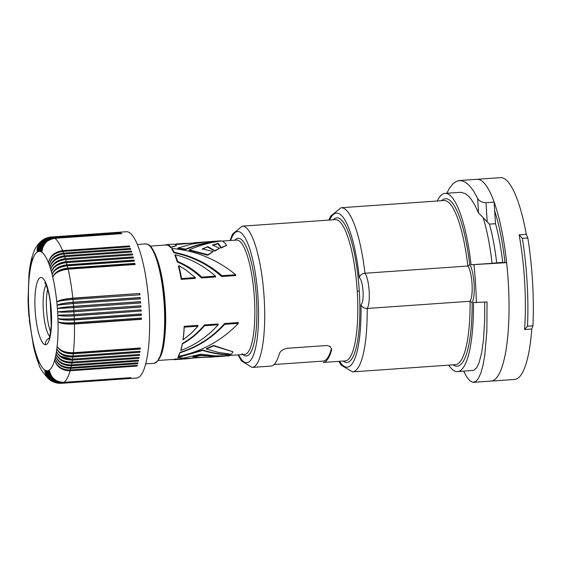 <?xml version="1.0" encoding="UTF-8"?>
<svg xmlns="http://www.w3.org/2000/svg" width="561" height="561" viewBox="0 0 561 561"><rect width="100%" height="100%" fill="white"/><g stroke="black" fill="none" stroke-linecap="round" stroke-linejoin="round"><path stroke-width="0.84" d="M445.069 193.363L460.826 192.276L465.335 193.636L468.372 196.013L471.387 199.541L475.062 205.487L478.554 213.019L483.147 217.626A89.346 21.311 86 0 1 492.074 263.319L471.079 264.785A89.346 21.311 86 0 0 445.069 193.363A89.346 21.311 86 0 0 437.271 201.006M484.725 302.113L484.676 320.485L483.526 339.461L481.618 353.016L478.975 363.002L476.696 367.679L473.631 370.379L457.552 371.62A89.346 21.311 86 0 1 448.765 365.141M457.552 371.62A89.346 21.311 86 0 0 473.449 302.54L487.046 301.951L486.864 331.011L484.767 355.379L483.063 365.057L480.966 372.749L478.526 378.261L475.805 381.473L472.874 382.307L469.788 380.737L466.626 376.803L463.723 371.186M441.584 200.705A83.954 20.021 86 0 1 469.739 264.659L467.846 266.033A18.541 4.425 86 0 1 472.039 283.817A18.541 4.425 86 0 1 470.062 301.264L367.175 308.466A18.541 4.425 86 0 0 369.152 291.019A18.541 4.425 86 0 0 364.952 273.242A82.271 19.621 86 0 0 341.039 207.745L443.933 200.536A82.271 19.621 86 0 1 467.846 266.033L364.952 273.242C361.677 273.81 359.783 275.311 359.285 277.758A13.485 3.219 86 0 1 363.037 291.299A13.485 3.219 86 0 1 360.968 304.525A77.208 18.415 86 0 1 339.51 361.298M495.496 223.699A85.3 20.343 86 0 1 502.74 262.429L496.681 262.857A85.3 20.343 -94 0 0 489.43 224.127L495.496 223.699L494.136 202.114L485.994 202.689C481.717 202.402 478.926 200.957 477.635 198.356L478.554 213.019M502.614 262.443L506.625 262.66L471.079 264.785M497.298 262.814L492.074 263.319M174.029 359.426L174.043 359.699A57.657 13.752 -94 0 0 174.198 359.692A57.657 13.752 -94 0 0 175.859 359.138L201.687 357.434M174.022 359.363A57.32 13.667 -94 0 0 174.176 359.356A57.32 13.667 -94 0 0 175.838 358.795M489.43 224.127L483.147 217.626M446.794 193.236L449.613 187.942L453.211 183.517L457.075 181.042L461.135 180.579L465.3 182.122L469.494 185.656L473.631 191.105L477.635 198.356M459.452 180.523L476.906 179.303A101.148 24.123 86 0 1 494.136 202.114M506.625 262.66A101.148 24.123 86 0 1 491.043 381.101L473.596 382.329M473.961 264.946A101.148 24.123 86 0 1 476.338 302.702M235.704 274.75L221.995 275.71L222.044 276.517C208.187 264.189 192.241 256.258 174.198 252.723A57.32 13.667 -94 0 0 172.059 248.916A57.32 13.667 -94 0 0 171.996 248.825L171.975 248.467C195.838 250.69 217.086 259.448 235.704 274.75L235.76 275.556L222.044 276.517M166.568 244.975L166.168 245.003A57.32 13.667 -94 0 1 170.586 247.52L170.923 247.422A57.32 13.667 -94 0 0 166.652 244.968M329.616 220.038A77.208 18.415 86 0 1 359.285 277.758M333.248 219.779A72.488 17.286 86 0 1 359.278 291.096A72.488 17.286 86 0 1 343.136 361.046M31.963 257.373L31.886 261.917A59.845 14.27 86 0 1 37.145 252.078A59.845 14.27 86 0 1 37.91 251.658A59.845 14.27 86 0 1 38.695 251.412A59.845 14.27 86 0 1 39.494 251.363A59.845 14.27 86 0 1 40.308 251.503A59.845 14.27 86 0 1 41.135 251.826A59.845 14.27 86 0 1 41.963 252.345A59.845 14.27 86 0 1 48.491 262.814A59.845 14.27 86 0 1 49.263 264.869A59.845 14.27 86 0 1 50.02 267.064C52.061 261.16 56.829 257.751 64.319 256.84M30.75 262.373L30.89 266.026A59.845 14.27 86 0 1 31.367 263.894A59.845 14.27 86 0 1 31.886 261.917L32.068 257.008M30.301 264.673L30.448 268.305A59.845 14.27 86 0 1 30.89 266.026L30.827 262.022M193.18 243.109L182.465 243.537L177.444 244.407A57.32 13.667 -94 0 0 177.381 244.393A57.32 13.667 -94 0 0 176.315 244.294M177.381 244.393L177.045 244.435A57.32 13.667 -94 0 0 175.909 244.323L174.541 244.414M178.342 356.025A57.32 13.667 -94 0 0 180.06 352.343C197.542 346.873 212.388 337.259 224.603 323.515L238.313 322.554M223.65 356.228L208.047 357.294L197.921 357.35L192.893 356.705L200.242 355.183L210.389 356.074L220.711 356.06M215.08 355.87L211.546 356.123M197.949 326.193L191.343 333.227L183.075 339.819A57.657 13.752 -94 0 0 184.232 327.154L197.949 326.193L197.9 325.38L184.183 326.341A57.32 13.667 -94 0 1 183.047 339.293M230.389 355.071A57.657 13.752 -94 0 1 228.586 355.877L214.639 355.849L201.104 354.173L183.145 358.086L177.514 357.609L202.696 350.043C211.82 352.855 221.041 354.419 230.368 354.734L230.389 355.071C221.069 354.769 211.848 353.22 202.724 350.436L202.696 350.043M232.955 351.782A57.657 13.752 -94 0 1 231.258 354.272L218.418 352.378L206.357 349.033L206.336 348.633L213.587 345.464L232.955 351.782L213.608 345.885L213.587 345.464M180.838 350.008A57.32 13.667 -94 0 0 182.381 343.444C190.873 338.697 198.208 332.519 204.393 324.931L218.103 323.97L218.159 324.777C207.801 336.425 195.368 344.973 180.866 350.415L180.838 350.008M215.501 276.159L201.785 277.12C194.646 270.416 186.596 265.192 177.627 261.461A57.657 13.752 -94 0 0 175.249 254.75C190.333 258.579 203.755 265.718 215.501 276.159L215.55 276.973L201.834 277.933C194.744 271.061 186.68 265.725 177.655 261.931A57.32 13.667 -94 0 0 175.341 255.325A57.32 13.667 -94 0 0 175.27 255.157L175.249 254.75M201.785 277.12L201.834 277.933M221.644 276.545C207.794 264.217 191.841 256.286 173.798 252.752A57.32 13.667 -94 0 0 171.596 248.853L172.059 248.916M181.631 279.343A57.32 13.667 -94 0 0 178.924 266.475A57.32 13.667 -94 0 0 178.847 266.187L178.812 265.662L185.733 269.834L195.291 277.576L195.34 278.382L181.631 279.343L181.575 278.536A57.657 13.752 -94 0 0 178.812 265.662M181.231 279.371A57.32 13.667 -94 0 0 178.447 266.216L178.924 266.475M469.739 264.659A20.231 4.825 86 0 1 474.08 283.726A20.231 4.825 86 0 1 472.124 302.449A83.954 20.021 86 0 1 453.078 364.832M360.968 304.525C361.782 307.021 363.844 308.333 367.175 308.466A82.271 19.621 86 0 1 352.539 371.88L455.427 364.671A82.271 19.621 86 0 0 470.062 301.264L472.124 302.449M331.656 348.928L329.973 346.403L326.853 345.513L287.113 348.276C282.73 349.307 280.121 351.2 279.301 353.963A70.805 16.886 86 0 1 270.893 366.102L252.113 367.42A70.805 16.886 86 0 0 264.147 297.709A70.805 16.886 86 0 0 242.724 226.153A70.805 16.886 86 0 0 242.219 226.153L335.31 219.639A70.805 16.886 86 0 1 335.815 219.632A70.805 16.886 86 0 1 357.238 291.187L359.278 291.096M174.078 252.478L176.021 253.158M221.097 247.611L221.125 247.983L226.56 245.36L221.097 247.611A57.657 13.752 -94 0 0 218.159 243.313L212.598 244.982L219.526 248.32L214.821 250.655L207.858 246.658L202.332 248.923L213.257 251.503L207.865 254.722L189.345 249.834L189.366 250.206L207.493 255.171L188.966 250.234M201.434 277.961C194.344 271.089 186.28 265.753 177.255 261.959A57.32 13.667 -94 0 0 174.871 255.185L175.341 255.325M173.061 244.182A57.657 13.752 -94 0 1 176.47 245.655L170.965 247.142A57.657 13.752 -94 0 0 166.54 244.638A57.657 13.752 -94 0 0 165.081 245.08M274.07 364.531L323.059 361.095A69.459 16.564 -94 0 0 331.46 348.654L331.558 350.302A70.805 16.886 86 0 1 323.22 362.441M207.858 246.658L202.36 249.301M213.257 251.503L207.886 255.143M220.838 241.041L220.824 240.837C208.811 241.735 197.058 244.491 185.572 249.119L185.2 249.519L177.676 248.341M185.368 249.449L178.054 247.955L191.89 244.07L206.287 241.882L194.015 242.738L199.471 242.696M221.125 247.983A57.32 13.667 -94 0 0 221.062 247.864A57.32 13.667 -94 0 0 218.18 243.656L212.619 245.332M221.062 247.864L220.725 248.011A57.32 13.667 -94 0 0 217.843 243.755M193.636 243.102L194.036 243.053M214.821 250.655L207.879 247.015M214.702 250.942L207.626 247.113M208.194 357.287L200.838 357.49M192.914 357.048L200.27 355.534L213.846 356.516L226.896 355.962M200.27 355.534L200.242 355.183M221.995 275.71C208.054 263.628 192.114 255.837 174.169 252.338A57.657 13.752 -94 0 0 171.975 248.467M238.362 323.36C221.791 340.576 201.785 351.586 178.363 356.382A57.657 13.752 -94 0 0 180.088 352.729C197.472 347.301 212.324 337.827 224.652 324.321L238.362 323.36M218.04 356.004L215.515 356.186M177.514 357.609L202.724 350.436M184.232 327.154L184.183 326.341M180.866 350.415A57.657 13.752 -94 0 0 182.409 343.914L182.381 343.444M189.345 249.834C199.884 245.241 210.691 242.282 221.756 240.95A57.657 13.752 -94 0 1 226.56 245.36M175.859 359.138L186.126 358.858L195.074 357.897M219.526 248.32L214.849 251.048M194.015 242.738L220.669 240.844A57.657 13.752 -94 0 1 220.824 240.837M170.965 247.142L170.986 247.492A57.32 13.667 -94 0 0 170.923 247.422M218.818 241.349L202.724 243.993L193.987 246.419L185.6 249.491M206.357 349.033L213.608 345.885M177.423 244.07A57.657 13.752 -94 0 0 176.287 243.958A57.657 13.752 -94 0 0 175.572 244.084L175.586 244.323M172.697 359.461A57.657 13.752 -94 0 0 173.111 359.594M218.159 324.777L204.442 325.738L204.393 324.931M195.291 277.576L181.575 278.536M176.47 245.655L170.986 247.492M182.409 343.914C190.852 339.237 198.194 333.171 204.442 325.738M185.572 249.119L178.054 247.955M194.183 243.039L177.444 244.407M50.616 331.944A26.97 6.43 86 0 1 47.636 289.371M44.957 238.663L41.633 241.027L39.354 244.105L38.078 247.745L37.91 251.658L38.169 247.71L39.859 243.46L42.348 240.48L46.016 238.194M130.397 249.308L130.489 248.425A73.33 17.489 86 0 1 130.797 249.28L63.835 253.972C55.805 255.122 50.953 258.754 49.263 264.869C50.763 258.235 55.518 254.315 63.533 253.116L130.489 248.425M139.871 297.737L140.18 297.533A73.33 17.489 86 0 1 140.306 298.873L73.344 303.564L57.096 305.142C60.083 303.929 65.357 303.024 72.909 302.428L139.871 297.737A12.125 2.889 86 0 1 139.977 298.894M134.703 264.512A12.125 2.889 -94 0 0 134.633 264.21L134.836 263.375A73.33 17.489 86 0 1 135.096 264.483L68.133 269.168A73.33 17.489 86 0 1 72.818 298.15C64.704 298.873 59.354 300.093 56.773 301.818C59.438 300.899 64.831 300.121 72.958 299.483A73.33 17.489 86 0 1 73.225 302.225L140.18 297.533M73.225 302.225C65.104 302.898 59.725 303.873 57.096 305.142A59.845 14.27 86 0 1 57.376 308.494L73.344 307.659A12.125 2.889 -94 0 0 73.302 307.056A12.125 2.889 -94 0 0 73.253 306.453L140.215 301.762A12.125 2.889 86 0 1 140.306 302.968L140.636 302.975A73.33 17.489 86 0 0 140.531 301.636L140.215 301.762M74.171 315.885C66.037 316.348 60.581 316.116 57.797 315.198C60.925 316.011 66.275 316.18 73.835 315.724L140.797 311.032L74.171 315.885A73.33 17.489 86 0 1 74.29 318.641C66.156 319.132 60.707 319.104 57.937 318.536C60.735 319.91 66.198 320.387 74.34 319.973A73.33 17.489 86 0 1 74.417 322.708L141.379 318.017A73.33 17.489 86 0 1 141.407 319.342L74.445 324.034A73.33 17.489 86 0 1 73.393 352.701C65.258 352.82 59.845 350.66 57.138 346.235C59.775 351.326 65.153 353.837 73.274 353.788A73.33 17.489 86 0 1 73.014 355.976L139.97 351.284A73.33 17.489 86 0 1 139.836 352.329L139.528 351.403L72.572 356.095A12.125 2.889 -94 0 0 72.586 356.004M73.014 355.976C64.887 356.06 59.487 353.696 56.822 348.893C59.768 353.872 65.02 356.277 72.572 356.095M138.118 360.239L138.343 361.095L71.38 365.779A73.33 17.489 86 0 1 70.981 367.539C62.881 367.49 57.601 364.391 55.139 358.241C57.474 364.888 62.692 368.261 70.784 368.367A73.33 17.489 86 0 1 70.356 370.001L137.319 365.309A73.33 17.489 86 0 1 137.101 366.074L70.139 370.765A73.33 17.489 86 0 1 63.961 382.329C55.932 382.097 51.065 378.009 49.368 370.057C50.883 378.135 55.644 382.293 63.659 382.532A73.33 17.489 86 0 1 63.021 382.89L129.984 378.198A73.33 17.489 86 0 1 129.668 378.331L129.661 378.219M63.021 382.89C54.999 382.651 50.195 378.514 48.597 370.484A59.845 14.27 86 0 1 47.811 370.723A59.845 14.27 86 0 1 47.012 370.772A59.845 14.27 86 0 1 46.198 370.632A59.845 14.27 86 0 1 45.378 370.309A59.845 14.27 86 0 1 44.55 369.797A59.845 14.27 86 0 1 38.015 359.32A59.845 14.27 86 0 1 37.243 357.273A59.845 14.27 86 0 1 36.493 355.071A59.845 14.27 86 0 1 35.757 352.736A59.845 14.27 86 0 1 35.048 350.267A59.845 14.27 86 0 1 34.368 347.673A59.845 14.27 86 0 1 33.716 344.966A59.845 14.27 86 0 1 29.733 320.324L29.586 320.513M37.727 361.228L37.243 357.273L37.608 360.884M29.403 320.997L29.733 320.324L29.368 320.654L29.41 316.993L29.032 317.126L29.41 316.993A59.845 14.27 86 0 1 29.13 313.648A59.845 14.27 86 0 1 28.899 310.289A59.845 14.27 86 0 1 28.709 306.937L28.316 306.846L28.709 306.937A59.845 14.27 86 0 1 28.569 303.599L28.394 303.424M29.775 267.779L30.049 270.711A59.845 14.27 86 0 1 30.448 268.305L30.238 265.03M51.556 236.987L118.518 232.303A73.33 17.489 86 0 1 118.68 232.303A73.33 17.489 86 0 1 118.841 232.317L51.878 237.008C43.982 238.362 39.852 243.151 39.494 251.363C39.656 243.137 43.674 238.348 51.556 236.987A73.33 17.489 86 0 0 51.198 237.001L126.323 231.735M126.842 231.735A73.33 17.489 86 0 1 148.967 304.756A73.33 17.489 86 0 1 136.568 378.044L61.444 383.31A73.33 17.489 86 0 0 61.745 383.275L128.707 378.584A73.33 17.489 86 0 0 129.023 378.528L62.061 383.219C54.052 382.974 49.305 378.808 47.811 370.723C49.109 378.843 53.751 383.03 61.745 383.275M29.417 270.283L29.684 273.249A59.845 14.27 86 0 1 30.049 270.711L29.831 267.429M29.025 273.579L29.368 275.9A59.845 14.27 86 0 1 29.684 273.249L29.375 270.633M28.05 299.455L28.471 300.282A59.845 14.27 86 0 1 29.368 275.9L29.06 273.235M28.709 306.937L28.295 306.523L28.162 303.326L28.569 303.599A59.845 14.27 86 0 1 28.471 300.282L28.057 299.798M28.148 302.968L28.569 303.599M28.316 306.853L28.492 310.065L28.899 310.289L28.513 310.387L28.737 313.599L29.13 313.648L28.765 313.936M33.632 347.035L33.716 344.966L33.709 347.371M34.431 350.345L34.368 347.673L34.347 350.008M35.105 352.883L35.048 350.267L35.196 353.22M35.897 355.653L35.757 352.736L35.995 355.997M36.844 358.668L36.493 355.071L36.731 358.325M38.527 363.339L38.015 359.32L38.667 363.682M49.305 379.502L45.855 375.309L44.55 369.797L45.995 375.414L47.804 378.058L49.922 379.958M52.615 381.557L49.656 379.538L47.566 377.076L45.925 373.542L45.378 370.309L45.841 373.507L47.061 376.445L48.968 378.977L51.78 381.122M54.838 382.462L51.353 380.631L48.674 377.911L46.907 374.482L46.198 370.632L46.998 374.503L49.263 378.479L52.138 381.08L55.939 382.791M58.554 383.261L53.947 381.859L50.413 379.096L48.008 375.246L47.012 370.772L48.386 375.849L51.072 379.573L55.399 382.42L59.887 383.345M129.668 378.331L62.713 383.023C54.712 382.777 50.006 378.598 48.597 370.484A59.845 14.27 86 0 0 49.368 370.057A59.845 14.27 86 0 0 54.62 360.218C56.885 367.125 62.054 370.639 70.139 370.765M63.961 382.329L130.923 377.637A73.33 17.489 86 0 1 130.615 377.848L130.601 377.658M63.659 382.532L130.615 377.848M136.94 365.337L137.101 366.074M70.981 367.539L137.943 362.848A73.33 17.489 86 0 1 137.74 363.675L137.557 362.876M74.445 324.034C66.31 324.405 60.84 323.676 58.035 321.853A59.845 14.27 86 0 1 57.138 346.235A59.845 14.27 86 0 1 56.822 348.893C59.41 354.328 64.76 357.034 72.874 357.02A73.33 17.489 86 0 1 72.579 359.11L139.542 354.419A73.33 17.489 86 0 1 139.387 355.408L72.425 360.099A73.33 17.489 86 0 1 72.096 362.083C63.982 362.097 58.639 359.349 56.058 353.837C58.533 359.917 63.821 362.981 71.927 363.023A73.33 17.489 86 0 1 71.563 364.902L138.525 360.211A73.33 17.489 86 0 1 138.343 361.095M71.38 365.779C63.281 365.709 58.028 362.483 55.623 356.109A59.845 14.27 86 0 1 55.139 358.241A59.845 14.27 86 0 1 54.62 360.218C57.012 366.663 62.257 369.916 70.356 370.001M70.784 368.367L137.74 363.675M71.563 364.902C63.456 364.881 58.141 361.95 55.623 356.109A59.845 14.27 86 0 0 56.058 353.837C58.905 359.412 64.094 362.133 71.64 361.992M138.637 357.427L138.89 358.339A73.33 17.489 86 0 0 139.058 357.399L72.096 362.083M71.927 363.023L138.89 358.339M60.686 356.263L71.78 359.145M72.579 359.11C64.459 359.152 59.087 356.593 56.465 351.424A59.845 14.27 86 0 1 56.058 353.837M139.1 354.447L139.387 355.408M72.425 360.099C64.319 360.085 58.996 357.196 56.465 351.424A59.845 14.27 86 0 0 56.822 348.893M72.874 357.02L139.836 352.329M73.393 352.701L140.348 348.009A73.33 17.489 86 0 1 140.229 349.096L139.92 348.234L72.958 352.925A12.125 2.889 -94 0 0 72.986 352.722M57.138 346.235C60.132 350.898 65.406 353.128 72.958 352.925M73.274 353.788L140.229 349.096M74.417 322.708C66.282 323.157 60.819 322.877 58.035 321.853C61.184 323.501 66.542 324.118 74.108 323.718L141.063 319.027A12.125 2.889 -94 0 0 141.049 318.045M74.108 323.718A12.125 2.889 -94 0 0 74.094 323.122A12.125 2.889 -94 0 0 74.087 322.729M74.29 318.641L141.253 313.95A73.33 17.489 86 0 1 141.302 315.282L140.958 315.044A12.125 2.889 -94 0 0 140.923 313.971M140.636 302.975L73.673 307.666A73.33 17.489 86 0 1 73.87 310.436L57.608 311.846C60.371 312.309 65.819 312.288 73.954 311.776A73.33 17.489 86 0 1 74.108 314.546L57.797 315.198A59.845 14.27 86 0 1 57.937 318.536C61.079 319.77 66.436 320.17 73.996 319.735A12.125 2.889 -94 0 0 73.982 319.139A12.125 2.889 -94 0 0 73.961 318.662M73.996 319.735L140.958 315.044M140.797 311.032A12.125 2.889 -94 0 0 140.741 309.875M74.108 314.546L141.07 309.854A73.33 17.489 86 0 1 141.134 311.194M73.835 315.724A12.125 2.889 -94 0 0 73.807 315.121A12.125 2.889 -94 0 0 73.779 314.567M74.34 319.973L141.302 315.282M73.344 303.564A73.33 17.489 86 0 1 73.575 306.32C65.448 306.951 60.048 307.673 57.376 308.494A59.845 14.27 86 0 1 57.608 311.846C60.721 312.232 66.058 312.182 73.617 311.692A12.125 2.889 -94 0 0 73.582 311.089A12.125 2.889 -94 0 0 73.54 310.485L140.502 305.794A12.125 2.889 86 0 1 140.58 307L140.909 307.091A73.33 17.489 86 0 0 140.825 305.745L140.502 305.794M73.617 311.692L140.58 307M73.954 311.776L140.909 307.091M73.344 307.659L140.306 302.968M73.575 306.32L140.531 301.636M73.673 307.666L57.376 308.494C60.406 307.701 65.693 307.021 73.253 306.453M73.014 303.585A12.125 2.889 -94 0 0 72.965 303.031A12.125 2.889 -94 0 0 72.909 302.428M68.133 269.168C60.062 270.15 54.943 272.814 52.79 277.169A59.845 14.27 86 0 1 56.773 301.818C59.718 300.184 64.964 299.055 72.516 298.431L139.78 293.459A73.33 17.489 86 0 1 139.913 294.791L72.958 299.483M72.818 298.15L139.78 293.459M72.628 299.504A12.125 2.889 -94 0 0 72.579 299.027A12.125 2.889 -94 0 0 72.516 298.431M139.479 293.74A12.125 2.889 86 0 1 139.591 294.813M67.748 269.203A12.125 2.889 -94 0 0 67.671 268.901L134.633 264.21M133.041 257.969A12.125 2.889 -94 0 0 133.02 257.878L133.188 256.924A73.33 17.489 86 0 1 133.469 257.941L66.507 262.632A73.33 17.489 86 0 1 67.075 264.771C59.024 265.844 54.045 269.077 52.138 274.462C54.207 269.722 59.277 266.847 67.341 265.83A73.33 17.489 86 0 1 67.881 268.067C59.817 269.105 54.789 272.141 52.79 277.169C55.195 272.485 60.16 269.729 67.671 268.901M73.87 310.436L140.825 305.745M57.797 315.198A59.845 14.27 86 0 0 57.608 311.846L73.54 310.485M133.897 261.167A12.125 2.889 -94 0 0 133.841 260.977L134.03 260.08A73.33 17.489 86 0 1 134.296 261.138L67.341 265.83M66.934 265.865A12.125 2.889 -94 0 0 66.878 265.662L133.841 260.977M67.075 264.771L134.03 260.08M66.507 262.632C58.449 263.684 53.435 266.763 51.458 271.868A59.845 14.27 86 0 1 52.138 274.462C54.459 269.448 59.375 266.517 66.878 265.662M66.086 262.667A12.125 2.889 -94 0 0 66.058 262.569L133.02 257.878M67.881 268.067L134.836 263.375M131.295 252.029L131.421 251.09A73.33 17.489 86 0 1 131.716 252.001L64.753 256.693A73.33 17.489 86 0 1 65.357 258.614C57.327 259.757 52.461 263.354 50.749 269.399C52.636 263.936 57.601 260.669 65.644 259.582A73.33 17.489 86 0 1 66.233 261.615C58.19 262.73 53.267 266.145 51.458 271.868C53.688 266.545 58.554 263.439 66.058 262.569M66.233 261.615L133.188 256.924M132.165 254.925L132.319 253.93A73.33 17.489 86 0 1 132.606 254.89L65.644 259.582M63.835 253.972A73.33 17.489 86 0 1 64.459 255.781L131.421 251.09M64.459 255.781C56.437 256.952 51.626 260.718 50.02 267.064A59.845 14.27 86 0 1 50.749 269.399C52.888 263.775 57.706 260.514 65.202 259.624M64.753 256.693C56.717 257.808 51.801 261.265 50.02 267.064M62.895 251.426C54.88 252.604 50.076 256.398 48.491 262.814C49.887 255.921 54.585 251.861 62.58 250.634L129.542 245.942A73.33 17.489 86 0 1 129.857 246.735L62.895 251.426A73.33 17.489 86 0 1 63.533 253.116M129.472 246.763L129.542 245.942M121.527 233.383A73.33 17.489 86 0 1 121.863 233.628L54.901 238.32C46.97 239.652 42.657 244.33 41.963 252.345C42.454 244.182 46.654 239.428 54.564 238.074L121.534 233.649M65.357 258.614L132.319 253.93M120.517 232.794A73.33 17.489 86 0 1 120.846 232.962L53.884 237.654C45.967 238.993 41.71 243.719 41.135 251.826C41.514 243.621 45.651 238.839 53.554 237.485L120.524 232.983M119.514 232.549L119.507 232.429A73.33 17.489 86 0 1 119.837 232.527L52.874 237.212C44.964 238.565 40.778 243.327 40.308 251.503C40.581 243.271 44.656 238.481 52.552 237.121L119.507 232.429M48.569 237.394L44.557 239.105L41.283 242.17L39.06 246.84L38.695 251.412L39.361 246.195L41.5 242.135L45.392 238.713L49.894 237.142M42.853 239.856L40.097 242.345L38.365 245.066L37.349 248.151L37.145 252.078L37.159 248.846L37.959 245.76L39.501 242.99L42.075 240.403M31.409 259.463L31.367 263.894L31.325 259.827M494.69 210.922A94.409 22.517 86 0 1 504.977 262.569M519.114 234.807L526.295 234.302A101.148 24.123 86 0 0 500.419 177.655L476.906 179.303A101.148 24.123 86 0 1 508.042 278.515A101.148 24.123 86 0 1 491.036 381.101L514.556 379.46A101.148 24.123 86 0 0 531.758 329.048L524.577 329.552A101.148 24.123 86 0 0 519.114 234.807L522.361 238.355A111.267 26.535 -94 0 1 527.501 326.221L524.577 329.552M526.295 234.302L527.817 237.969L522.361 238.355M531.758 329.048L532.95 325.836A111.267 26.535 -94 0 0 532.445 280.121A111.267 26.535 -94 0 0 527.817 237.969M532.95 325.836L527.501 326.221M485.994 202.689L487.214 222.072M230.599 240.487A65.749 15.68 86 0 1 246.433 240.452A65.749 15.68 86 0 1 258.039 297.982A65.749 15.68 86 0 1 238.607 354.847M241.98 353.57A59.003 14.074 -94 0 0 256.419 297.898A59.003 14.074 -94 0 0 234.933 240.185M158.405 359.012A57.32 13.667 -94 0 0 165.207 304.237A57.32 13.667 -94 0 0 156.617 257.632M145.713 363.886L154.009 363.304A59.845 14.27 -94 0 0 164.184 304.385L164.92 304.3C163.503 283.403 160.32 266.812 155.411 254.547C150.453 244.091 149.037 244.624 145.65 243.902L137.347 244.484M245.136 354.349A57.32 13.667 -94 0 0 254.378 297.989A57.32 13.667 -94 0 0 237.156 240.073M164.184 304.385A59.845 14.27 -94 0 0 146.07 243.902M357.238 291.187A70.805 16.886 86 0 1 345.204 360.898L323.157 362.441M45.371 344.706A33.716 8.043 86 0 1 35.168 310.633A33.716 8.043 86 0 1 41.135 277.436A33.716 8.043 86 0 1 51.339 311.509A33.716 8.043 86 0 1 45.371 344.706A6.746 6.543 -86.9 0 1 49.137 338.143M29.733 320.324A59.845 14.27 86 0 1 29.41 316.993M57.937 318.536A59.845 14.27 86 0 1 58.035 321.853M56.773 301.818A59.845 14.27 86 0 1 57.096 305.142M52.138 274.462A59.845 14.27 86 0 1 52.79 277.169M50.749 269.399A59.845 14.27 86 0 1 51.458 271.868M62.713 383.023A73.33 17.489 86 0 1 62.061 383.219M54.901 238.32A73.33 17.489 86 0 1 62.58 250.634M52.874 237.212A73.33 17.489 86 0 1 53.554 237.485M53.884 237.654A73.33 17.489 86 0 1 54.564 238.074M51.878 237.008A73.33 17.489 86 0 1 52.552 237.121M46.1 285.023A26.97 6.43 -94 0 0 43.365 311.032A26.97 6.43 -94 0 0 49.691 336.446M30.715 262.52L30.266 264.827M154.009 363.304C165.481 358.479 165.797 332.975 164.948 304.307M176.308 244.294L175.909 244.323M158.37 360.464L174.176 359.356M244.638 354.426L229.786 355.464M238.074 354.882L241.468 360.975L252.113 367.42M166.54 244.638L173.033 244.182M341.039 207.745L330.618 216.153L328.872 220.087M338.767 361.347L341.158 365.162L352.539 371.88M176.287 243.958L184.211 243.397M186.119 358.858L174.198 359.692M44.859 282.786C44.536 281.243 48.968 290.177 50.252 302.316L51.247 325.38C50.217 334.819 49.396 339.307 48.786 338.851L48.793 338.837M29.754 267.913L29.403 270.423M28.05 299.504L29.011 273.698M29.354 270.76L29.046 273.368M28.057 299.826L28.148 303.003M28.765 313.922L29.032 317.126M33.604 346.929L29.396 320.955M34.396 350.218L35.07 352.764M33.681 347.252L34.319 349.896M35.154 353.086L35.855 355.527M36.795 358.514L37.552 360.744M37.671 361.074L38.471 363.191M38.604 363.528C39.565 367.904 43.155 373.24 49.354 379.545M35.953 355.849L36.682 358.191M52.769 381.634L55.041 382.532M49.992 380.007L51.907 381.192M56.142 382.84L58.709 383.275M59.992 383.345L61.444 383.31M48.716 237.359L46.212 238.116M45.146 238.572L43.001 239.764M42.201 240.311C37.959 243.783 35.077 247.871 33.548 252.562L32.019 257.169M51.198 237.001L49.978 237.128M31.921 257.527L31.374 259.624M31.283 259.974L30.792 262.176M30.21 265.171L29.81 267.576M236.63 240.066L222.177 241.076M150.362 246.111L166.168 245.003M230.066 240.529L232.549 234.07L242.219 226.153"/></g></svg>

